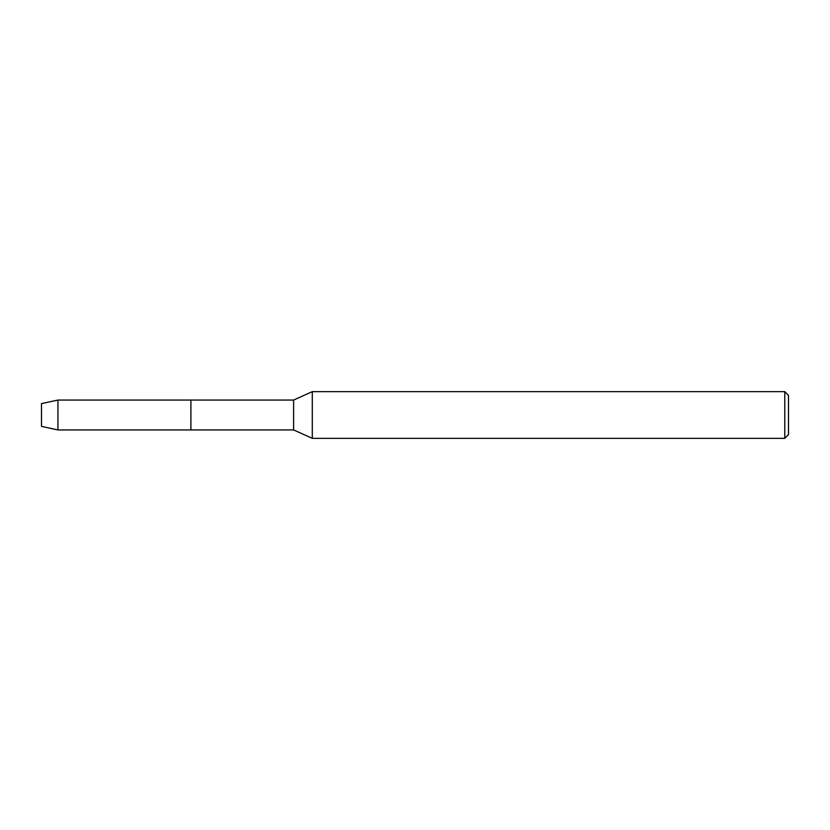 <?xml version="1.0" encoding="UTF-8"?>
<svg xmlns="http://www.w3.org/2000/svg" width="830" height="830" viewBox="0 0 830 830"><rect width="100%" height="100%" fill="white"/><g stroke="black" fill="none" stroke-linecap="round" stroke-linejoin="round"><path stroke-width="1.25" d="M41.5 426.392L41.5 403.608L57.934 400.06L293.613 400.06L312.288 391.656L784.765 391.656L788.5 395.391L788.5 434.609L784.765 438.344L312.288 438.344L293.613 429.94L190.9 429.94L190.9 400.06L190.9 429.94L57.934 429.94L41.5 426.392L41.5 403.608M293.613 429.94L293.613 400.06M312.288 438.344L312.288 391.656M784.765 438.344L784.765 391.656M57.934 429.94L57.934 400.06"/></g></svg>
